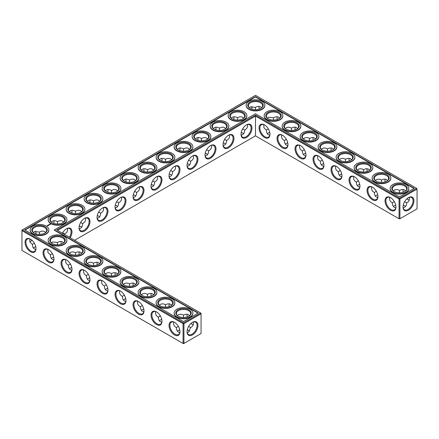 <?xml version="1.0" encoding="UTF-8"?>
<svg xmlns="http://www.w3.org/2000/svg" width="439" height="439" viewBox="0 0 439 439"><rect width="100%" height="100%" fill="white"/><g stroke="black" fill="none" stroke-linecap="round" stroke-linejoin="round"><path stroke-width="0.66" d="M404.731 205.825A7.737 4.467 0 0 0 403.238 205.205M395.742 205.2A7.737 4.467 0 0 0 394.238 205.825M405.581 206.478A7.128 4.116 0 0 0 404.522 205.699A7.128 4.116 0 0 0 403.254 205.117M395.726 205.117A7.128 4.116 0 0 0 394.441 205.699A7.128 4.116 0 0 0 393.377 206.489M394.348 201.666L392.356 202.834C392.389 205.073 393.086 206.61 394.441 207.444L395.808 207.888M409.258 197.336C409.796 199.849 408.912 201.682 406.613 202.834L404.626 201.688M406.613 202.834C406.766 205.403 405.62 207.082 403.172 207.872M242.745 133.088A7.737 4.467 0 0 0 241.241 132.457M224.746 143.476A7.737 4.467 0 0 0 223.242 142.851M116.758 205.825A7.737 4.467 0 0 0 115.254 205.2M98.759 216.218A7.737 4.467 0 0 0 97.255 215.587M134.757 195.432A7.737 4.467 0 0 0 133.247 194.806M53.772 257.155A7.737 4.467 0 0 0 52.268 257.781M80.76 226.606A7.737 4.467 0 0 0 79.256 225.981M71.771 267.549A7.737 4.467 0 0 0 70.267 268.174M170.749 174.651A7.737 4.467 0 0 0 169.245 174.025M206.747 153.869A7.737 4.467 0 0 0 205.243 153.244M152.756 185.044A7.737 4.467 0 0 0 151.246 184.418M188.748 164.263A7.737 4.467 0 0 0 187.244 163.632M35.773 246.762A7.737 4.467 0 0 0 34.269 247.393M161.761 319.504A7.737 4.467 0 0 0 160.257 320.13M188.748 330.523A7.737 4.467 0 0 0 187.255 329.898M179.76 329.892A7.737 4.467 0 0 0 178.256 330.523M125.768 298.718A7.737 4.467 0 0 0 124.259 299.349M143.767 309.111A7.737 4.467 0 0 0 142.258 309.736M89.77 277.936A7.737 4.467 0 0 0 88.266 278.562M107.769 288.33A7.737 4.467 0 0 0 106.265 288.955M377.743 194.806A7.737 4.467 0 0 0 376.239 195.432M359.744 184.418A7.737 4.467 0 0 0 358.24 185.044M341.745 174.025A7.737 4.467 0 0 0 340.241 174.651M305.753 153.244A7.737 4.467 0 0 0 304.243 153.869M323.746 163.632A7.737 4.467 0 0 0 322.242 164.263M287.754 142.851A7.737 4.467 0 0 0 286.244 143.476M269.755 132.457A7.737 4.467 0 0 0 268.251 133.088M392.356 202.807C390.057 201.666 389.173 199.838 389.711 197.32M395.951 206.813A7.128 4.116 60 0 1 394.48 209.837A7.128 4.116 60 0 1 387.352 205.721A7.128 4.116 60 0 1 387.352 197.49A7.128 4.116 60 0 1 390.705 197.726M408.265 197.742A7.106 4.105 -60 0 1 411.606 197.512A7.106 4.105 -60 0 1 411.606 205.715A7.106 4.105 -60 0 1 404.5 209.82A7.106 4.105 -60 0 1 403.029 206.807M405.587 190.949L404.522 189.988C403.117 189.231 401.438 189.396 399.485 190.488L399.468 192.792M409.258 200.118A7.128 4.116 60 0 1 408.05 199.591A7.128 4.116 60 0 1 406.915 198.785M403.145 192.26A7.128 4.116 60 0 1 403.013 190.861A7.128 4.116 60 0 1 403.161 189.544M393.388 190.954L394.441 190.005C396.247 189.291 397.921 189.456 399.463 190.499L399.463 190.499M255.498 135.87L255.498 116.088L399.051 198.966L399.051 218.754L399.918 218.754L417.05 208.86L417.05 189.072L399.918 198.966L399.918 218.754L399.051 218.754L255.498 135.87L74.652 240.281M255.498 115.089L399.485 198.219L399.918 198.966L399.051 198.966L399.485 198.219L416.616 188.326L255.498 95.301L21.95 230.14L21.95 230.64L22.384 229.893L183.502 322.912L183.074 323.664L183.936 323.664L183.502 322.912L200.639 313.023L201.067 313.77L183.936 323.664L183.936 343.446L183.074 343.446L183.074 323.664L21.95 230.64L21.95 250.422L183.502 343.699L201.067 333.552L201.067 313.27L56.653 229.893L255.498 115.089L255.498 116.088L57.514 230.387M241.258 132.375A7.128 4.116 180 0 1 242.537 132.962A7.128 4.116 180 0 1 243.607 133.747M223.259 142.768A7.128 4.116 180 0 1 224.538 143.355A7.128 4.116 180 0 1 225.608 144.14M115.27 205.117A7.128 4.116 180 0 1 116.549 205.699A7.128 4.116 180 0 1 117.614 206.489M97.271 215.505A7.128 4.116 180 0 1 98.55 216.092A7.128 4.116 180 0 1 99.615 216.877M133.269 194.724A7.128 4.116 180 0 1 134.548 195.311A7.128 4.116 180 0 1 135.613 196.096M51.407 258.445A7.128 4.116 180 0 1 52.477 257.655A7.128 4.116 180 0 1 53.756 257.073M79.272 225.898A7.128 4.116 180 0 1 80.551 226.486A7.128 4.116 180 0 1 81.621 227.27M69.406 268.833A7.128 4.116 180 0 1 70.476 268.048A7.128 4.116 180 0 1 71.755 267.461M169.267 173.943A7.128 4.116 180 0 1 170.546 174.524A7.128 4.116 180 0 1 171.611 175.315M205.26 153.156A7.128 4.116 180 0 1 206.539 153.743A7.128 4.116 180 0 1 207.609 154.533M151.268 184.331A7.128 4.116 180 0 1 152.547 184.918A7.128 4.116 180 0 1 153.612 185.702M187.261 163.549A7.128 4.116 180 0 1 188.545 164.137A7.128 4.116 180 0 1 189.61 164.921M33.413 248.051A7.128 4.116 180 0 1 34.478 247.267A7.128 4.116 180 0 1 35.757 246.68M159.401 320.794A7.128 4.116 180 0 1 160.465 320.004A7.128 4.116 180 0 1 161.744 319.416M177.4 331.182A7.128 4.116 180 0 1 178.464 330.397A7.128 4.116 180 0 1 179.743 329.81M187.277 329.815A7.128 4.116 180 0 1 188.545 330.397A7.128 4.116 180 0 1 189.604 331.176M123.403 300.007A7.128 4.116 180 0 1 124.467 299.222A7.128 4.116 180 0 1 125.746 298.635M141.402 310.4A7.128 4.116 180 0 1 142.466 309.616A7.128 4.116 180 0 1 143.745 309.029M87.405 279.226A7.128 4.116 180 0 1 88.469 278.441A7.128 4.116 180 0 1 89.754 277.854M105.404 289.619A7.128 4.116 180 0 1 106.468 288.829A7.128 4.116 180 0 1 107.747 288.247M377.727 194.724A7.128 4.116 0 0 0 376.448 195.311A7.128 4.116 0 0 0 375.378 196.096M359.728 184.331A7.128 4.116 0 0 0 358.449 184.918A7.128 4.116 0 0 0 357.379 185.702M341.729 173.943A7.128 4.116 0 0 0 340.45 174.524A7.128 4.116 0 0 0 339.385 175.315M305.731 153.156A7.128 4.116 0 0 0 304.452 153.743A7.128 4.116 0 0 0 303.387 154.533M323.73 163.549A7.128 4.116 0 0 0 322.451 164.137A7.128 4.116 0 0 0 321.386 164.921M287.732 142.768A7.128 4.116 0 0 0 286.453 143.355A7.128 4.116 0 0 0 285.388 144.14M269.733 132.375A7.128 4.116 0 0 0 268.454 132.962A7.128 4.116 0 0 0 267.389 133.747M404.731 191.607A7.128 4.116 0 0 0 406.613 188.825A7.128 4.116 0 0 0 399.485 184.709A7.128 4.116 0 0 0 392.356 188.825A7.128 4.116 0 0 0 394.238 191.607M390.485 197.594L390.485 197.594A7.737 4.467 60 0 1 395.956 207.071A7.737 4.467 60 0 1 390.485 210.232A7.737 4.467 60 0 1 385.014 200.755A7.737 4.467 60 0 1 390.485 197.594M408.484 197.61A7.715 4.456 -60 0 1 413.939 200.76A7.715 4.456 -60 0 1 408.484 210.215A7.715 4.456 -60 0 1 403.024 207.065A7.715 4.456 -60 0 1 408.484 197.61L408.484 197.61M408.265 199.707A7.737 4.467 60 0 1 406.975 198.724M403.227 192.238A7.737 4.467 60 0 1 403.018 190.619M386.732 181.219A7.128 4.116 0 0 0 388.614 178.432A7.128 4.116 0 0 0 381.486 174.321A7.128 4.116 0 0 0 374.357 178.432A7.128 4.116 0 0 0 376.239 181.219M387.593 180.555L386.523 179.595C385.118 178.838 383.439 179.002 381.486 180.094L381.469 182.404M375.389 180.561L376.448 179.617C378.248 178.903 379.922 179.068 381.464 180.111M385.146 181.872A7.128 4.116 60 0 1 385.014 180.473A7.128 4.116 60 0 1 385.162 179.156M376.349 191.278L374.357 192.441C374.39 194.68 375.087 196.217 376.448 197.056L377.809 197.501M374.357 192.419C372.058 191.278 371.174 189.445 371.712 186.926M377.952 196.425A7.128 4.116 60 0 1 376.481 199.443A7.128 4.116 60 0 1 369.353 195.328A7.128 4.116 60 0 1 369.353 187.102A7.128 4.116 60 0 1 372.706 187.338M300.49 145.638L300.49 145.638A7.737 4.467 60 0 1 305.967 155.115A7.737 4.467 60 0 1 300.49 158.276A7.737 4.467 60 0 1 295.019 148.799A7.737 4.467 60 0 1 300.49 145.638L300.49 145.638M282.496 135.245L282.496 135.245A7.737 4.467 60 0 1 287.968 144.722A7.737 4.467 60 0 1 282.496 147.883A7.737 4.467 60 0 1 277.025 138.406A7.737 4.467 60 0 1 282.496 135.245L282.496 135.245M264.498 124.857L264.498 124.857A7.737 4.467 60 0 1 269.969 134.334A7.737 4.467 60 0 1 264.498 137.495A7.737 4.467 60 0 1 259.026 128.018A7.737 4.467 60 0 1 264.498 124.857L264.498 124.857M372.486 187.206L372.486 187.206A7.737 4.467 60 0 1 377.957 196.683A7.737 4.467 60 0 1 372.486 199.838A7.737 4.467 60 0 1 367.015 190.361A7.737 4.467 60 0 1 372.486 187.206L372.486 187.206M354.487 176.813L354.487 176.813A7.737 4.467 60 0 1 359.958 186.29A7.737 4.467 60 0 1 354.487 189.45A7.737 4.467 60 0 1 349.016 179.974A7.737 4.467 60 0 1 354.487 176.813L354.487 176.813M336.488 166.419L336.488 166.419A7.737 4.467 60 0 1 341.959 175.896A7.737 4.467 60 0 1 336.488 179.057A7.737 4.467 60 0 1 331.017 169.58A7.737 4.467 60 0 1 336.488 166.419L336.488 166.419M318.489 156.032L318.489 156.032A7.737 4.467 60 0 1 323.96 165.508A7.737 4.467 60 0 1 318.489 168.664A7.737 4.467 60 0 1 313.018 159.187A7.737 4.467 60 0 1 318.489 156.032L318.489 156.032M246.498 124.857L246.498 124.857A7.737 4.467 120 0 0 241.027 134.334A7.737 4.467 120 0 0 246.498 137.495A7.737 4.467 120 0 0 251.97 128.018A7.737 4.467 120 0 0 246.498 124.857L246.498 124.857M228.499 135.245L228.499 135.245A7.737 4.467 120 0 0 223.028 144.722A7.737 4.467 120 0 0 228.499 147.883A7.737 4.467 120 0 0 233.971 138.406A7.737 4.467 120 0 0 228.499 135.245L228.499 135.25M210.5 145.638L210.5 145.638A7.737 4.467 120 0 0 205.029 155.115A7.737 4.467 120 0 0 210.5 158.276A7.737 4.467 120 0 0 215.972 148.799A7.737 4.467 120 0 0 210.5 145.638L210.5 145.638M192.501 156.032L192.501 156.032A7.737 4.467 120 0 0 187.03 165.508A7.737 4.467 120 0 0 192.501 168.664A7.737 4.467 120 0 0 197.973 159.187A7.737 4.467 120 0 0 192.501 156.032L192.501 156.032M174.502 166.419L174.502 166.419A7.737 4.467 120 0 0 169.031 175.896A7.737 4.467 120 0 0 174.502 179.057A7.737 4.467 120 0 0 179.974 169.58A7.737 4.467 120 0 0 174.502 166.419L174.502 166.419M156.503 176.813L156.503 176.813A7.737 4.467 120 0 0 151.032 186.29A7.737 4.467 120 0 0 156.503 189.45A7.737 4.467 120 0 0 161.975 179.974A7.737 4.467 120 0 0 156.503 176.813L156.503 176.813M138.51 187.206L138.51 187.206A7.737 4.467 120 0 0 133.033 196.683A7.737 4.467 120 0 0 138.51 199.838A7.737 4.467 120 0 0 143.981 190.361A7.737 4.467 120 0 0 138.51 187.206L138.504 187.206M120.511 197.594L120.511 197.594A7.737 4.467 120 0 0 115.04 207.071A7.737 4.467 120 0 0 120.511 210.232A7.737 4.467 120 0 0 125.982 200.755A7.737 4.467 120 0 0 120.511 197.594L120.511 197.594M102.512 207.987L102.512 207.987A7.737 4.467 120 0 0 97.041 217.464A7.737 4.467 120 0 0 102.512 220.625A7.737 4.467 120 0 0 107.983 211.148A7.737 4.467 120 0 0 102.512 207.987L102.512 207.987M84.513 218.375L84.513 218.375A7.737 4.467 120 0 0 79.042 227.852A7.737 4.467 120 0 0 84.513 231.013A7.737 4.467 120 0 0 89.984 221.536A7.737 4.467 120 0 0 84.513 218.375L84.513 218.375M70.163 237.691A7.737 4.467 120 0 0 71.623 229.882A7.737 4.467 120 0 0 66.514 228.768L66.514 228.768A7.737 4.467 120 0 0 62.437 233.23M97.255 264.975A7.737 4.467 60 0 1 97.041 263.356M79.256 254.582A7.737 4.467 60 0 1 79.047 252.968M61.257 244.194A7.737 4.467 60 0 1 61.048 242.575M192.282 324.405A7.737 4.467 60 0 1 190.998 323.422M187.244 316.931A7.737 4.467 60 0 1 187.036 315.317M169.245 306.543A7.737 4.467 60 0 1 169.037 304.924M151.246 296.149A7.737 4.467 60 0 1 151.038 294.531M133.247 285.756A7.737 4.467 60 0 1 133.039 284.143M115.254 275.368A7.737 4.467 60 0 1 115.04 273.749M192.501 322.308L192.501 322.308A7.715 4.456 120 0 0 187.047 331.758A7.715 4.456 120 0 0 192.501 334.908A7.715 4.456 120 0 0 197.962 325.458A7.715 4.456 120 0 0 192.501 322.308L192.501 322.308M30.516 239.162L30.516 239.162A7.737 4.467 60 0 1 35.987 248.639A7.737 4.467 60 0 1 30.516 251.794A7.737 4.467 60 0 1 25.045 242.317A7.737 4.467 60 0 1 30.516 239.162L30.516 239.162M48.515 249.55L48.515 249.55A7.737 4.467 60 0 1 53.986 259.026A7.737 4.467 60 0 1 48.515 262.187A7.737 4.467 60 0 1 43.044 252.71A7.737 4.467 60 0 1 48.515 249.55L48.515 249.55M66.514 259.943L66.514 259.943A7.737 4.467 60 0 1 71.985 269.42A7.737 4.467 60 0 1 66.514 272.581A7.737 4.467 60 0 1 61.043 263.104A7.737 4.467 60 0 1 66.514 259.943L66.514 259.943M84.513 270.336L84.513 270.336A7.737 4.467 60 0 1 89.984 279.813A7.737 4.467 60 0 1 84.513 282.968A7.737 4.467 60 0 1 79.042 273.492A7.737 4.467 60 0 1 84.513 270.336L84.513 270.336M102.512 280.724L102.512 280.724A7.737 4.467 60 0 1 107.983 290.201A7.737 4.467 60 0 1 102.512 293.362A7.737 4.467 60 0 1 97.041 283.885A7.737 4.467 60 0 1 102.512 280.724L102.512 280.724M120.511 291.117L120.511 291.117A7.737 4.467 60 0 1 125.982 300.594A7.737 4.467 60 0 1 120.511 303.755A7.737 4.467 60 0 1 115.04 294.278A7.737 4.467 60 0 1 120.511 291.117L120.511 291.117M138.51 301.505L138.51 301.505A7.737 4.467 60 0 1 143.981 310.982A7.737 4.467 60 0 1 138.51 314.143A7.737 4.467 60 0 1 133.033 304.666A7.737 4.467 60 0 1 138.51 301.505L138.51 301.505M156.503 311.899L156.503 311.899A7.737 4.467 60 0 1 161.975 321.375A7.737 4.467 60 0 1 156.503 324.536A7.737 4.467 60 0 1 151.032 315.059A7.737 4.467 60 0 1 156.503 311.899L156.503 311.899M174.502 322.292L174.502 322.292A7.737 4.467 60 0 1 179.974 331.769A7.737 4.467 60 0 1 174.502 334.924A7.737 4.467 60 0 1 169.031 325.447A7.737 4.467 60 0 1 174.502 322.292L174.502 322.292M251.948 107.5A7.715 4.456 -60 0 1 251.745 109.102M233.757 119.496A7.737 4.467 120 0 0 233.965 117.882M215.758 129.889A7.737 4.467 120 0 0 215.966 128.27M197.759 140.282A7.737 4.467 120 0 0 197.967 138.664M179.76 150.67A7.737 4.467 120 0 0 179.974 149.057M161.761 161.064A7.737 4.467 120 0 0 161.975 159.445M143.767 171.451A7.737 4.467 120 0 0 143.976 169.838M125.768 181.845A7.737 4.467 120 0 0 125.977 180.231M107.769 192.238A7.737 4.467 120 0 0 107.978 190.619M89.77 202.626A7.737 4.467 120 0 0 89.979 201.013M71.771 213.019A7.737 4.467 120 0 0 71.98 211.4M53.772 223.413A7.737 4.467 120 0 0 53.981 221.794M30.735 241.258A7.715 4.456 120 0 0 32.025 240.276M35.762 233.795A7.715 4.456 120 0 0 35.971 232.193M313.232 140.282A7.737 4.467 60 0 1 313.023 138.664M295.233 129.889A7.737 4.467 60 0 1 295.024 128.27M277.239 119.496A7.737 4.467 60 0 1 277.025 117.882M259.24 109.108A7.737 4.467 60 0 1 259.026 107.489M385.228 181.845A7.737 4.467 60 0 1 385.019 180.231M367.229 171.451A7.737 4.467 60 0 1 367.02 169.838M349.23 161.064A7.737 4.467 60 0 1 349.021 159.445M331.231 150.67A7.737 4.467 60 0 1 331.022 149.057M241.176 135.152L242.537 134.707C243.897 133.873 244.594 132.331 244.627 130.092L242.63 128.94M223.177 145.545L224.538 145.1C225.898 144.261 226.595 142.724 226.628 140.485L224.631 139.333M115.188 207.888L116.549 207.444C117.91 206.61 118.607 205.073 118.634 202.834L116.642 201.682M97.189 218.282L98.55 217.837C99.911 217.003 100.608 215.461 100.641 213.222L98.643 212.07M133.187 197.501L134.548 197.056C135.909 196.217 136.606 194.68 136.633 192.441L134.636 191.289M47.741 249.275L47.999 252.562L50.386 254.79C50.474 257.781 51.626 259.465 53.838 259.844M50.386 254.763L52.378 253.621M64.626 234.497L64.643 234.003L62.645 232.851M79.19 228.675L80.551 228.231C81.912 227.391 82.609 225.855 82.642 223.616L80.644 222.463M65.74 259.663C65.202 262.182 66.086 264.015 68.385 265.156L68.385 265.178C68.473 268.174 69.625 269.859 71.837 270.237M68.385 265.156L70.377 264.015M169.18 176.714L170.546 176.275C171.907 175.435 172.598 173.899 172.631 171.66L170.634 170.508M205.178 155.933L206.539 155.488C207.899 154.654 208.596 153.118 208.629 150.873L206.632 149.721M151.181 187.107L152.547 186.663C153.908 185.829 154.599 184.287 154.632 182.048L152.635 180.895M187.179 166.326L188.545 165.882C189.9 165.042 190.597 163.506 190.63 161.267L188.633 160.114M29.742 238.882L30.006 242.169L32.387 244.397C32.475 247.387 33.627 249.078 35.839 249.456M32.387 244.375L34.379 243.233M155.735 311.624C155.197 314.137 156.075 315.97 158.38 317.112L158.38 317.134C158.468 320.13 159.615 321.814 161.826 322.193M158.38 317.112L160.367 315.97M187.19 332.564L188.545 332.125L190.63 327.527L188.644 326.38M173.729 322.012C173.191 324.531 174.074 326.358 176.374 327.505L176.374 327.527C176.462 330.518 177.614 332.208 179.825 332.586M176.374 327.505L178.366 326.364M119.737 290.837C119.199 293.356 120.083 295.189 122.382 296.33L122.382 296.352C122.47 299.349 123.617 301.033 125.834 301.412M122.382 296.33L124.369 295.189M137.736 301.231C137.198 303.75 138.076 305.577 140.381 306.724L140.381 306.746C140.469 309.736 141.616 311.421 143.833 311.805M140.381 306.724L142.368 305.577M83.739 270.056C83.201 272.575 84.085 274.402 86.384 275.549L86.384 275.571C86.472 278.562 87.624 280.252 89.836 280.631M86.384 275.549L88.376 274.408M101.738 280.45C101.2 282.963 102.084 284.796 104.383 285.937L104.383 285.965C104.471 288.955 105.623 290.64 107.835 291.019M104.383 285.937L106.375 284.796M358.35 180.884L356.358 182.048C356.391 184.287 357.088 185.829 358.449 186.663L359.81 187.107M340.351 170.491L338.359 171.66C338.392 173.899 339.089 175.435 340.45 176.275L341.811 176.714M304.353 149.71L302.367 150.873C302.394 153.118 303.091 154.654 304.452 155.488L305.813 155.933M322.352 160.103L320.366 161.267C320.393 163.506 321.09 165.042 322.451 165.882L323.812 166.326M286.354 139.322L284.368 140.485C284.401 142.724 285.092 144.261 286.453 145.1L287.819 145.545M268.355 128.929L266.369 130.092C266.402 132.331 267.093 133.873 268.454 134.707L269.82 135.152M394.013 191.486A7.737 4.467 0 0 0 404.956 191.486A7.737 4.467 0 0 0 404.956 185.165A7.737 4.467 0 0 0 394.013 185.165A7.737 4.467 0 0 0 394.013 191.486L394.013 191.486M376.014 181.093A7.737 4.467 0 0 0 386.957 181.093A7.737 4.467 0 0 0 386.957 174.777A7.737 4.467 0 0 0 376.014 174.777A7.737 4.467 0 0 0 376.014 181.093L376.014 181.093M416.616 188.326L417.05 189.072L416.616 188.326M305.961 154.857A7.128 4.116 60 0 1 304.49 157.881A7.128 4.116 60 0 1 297.362 153.765A7.128 4.116 60 0 1 297.362 145.534A7.128 4.116 60 0 1 300.715 145.77M287.962 144.469A7.128 4.116 60 0 1 286.491 147.488A7.128 4.116 60 0 1 279.363 143.372A7.128 4.116 60 0 1 279.363 135.146A7.128 4.116 60 0 1 282.716 135.382M269.963 134.076A7.128 4.116 60 0 1 268.492 137.1A7.128 4.116 60 0 1 261.364 132.984A7.128 4.116 60 0 1 261.364 124.753A7.128 4.116 60 0 1 264.717 124.989M359.953 186.032A7.128 4.116 60 0 1 358.482 189.055A7.128 4.116 60 0 1 351.354 184.94A7.128 4.116 60 0 1 351.354 176.708A7.128 4.116 60 0 1 354.707 176.944M341.959 175.644A7.128 4.116 60 0 1 340.483 178.662A7.128 4.116 60 0 1 333.36 174.546A7.128 4.116 60 0 1 333.36 166.315A7.128 4.116 60 0 1 336.708 166.551M323.96 165.251A7.128 4.116 60 0 1 322.484 168.269A7.128 4.116 60 0 1 315.361 164.159A7.128 4.116 60 0 1 315.361 155.927A7.128 4.116 60 0 1 318.714 156.163M241.033 134.076A7.128 4.116 120 0 0 242.504 137.1A7.128 4.116 120 0 0 249.626 132.984A7.128 4.116 120 0 0 249.626 124.753A7.128 4.116 120 0 0 246.279 124.989M223.034 144.469A7.128 4.116 120 0 0 224.505 147.488A7.128 4.116 120 0 0 231.633 143.372A7.128 4.116 120 0 0 231.633 135.146A7.128 4.116 120 0 0 228.28 135.382M205.035 154.857A7.128 4.116 120 0 0 206.506 157.881A7.128 4.116 120 0 0 213.634 153.765A7.128 4.116 120 0 0 213.634 145.534A7.128 4.116 120 0 0 210.281 145.77M187.036 165.251A7.128 4.116 120 0 0 188.507 168.269A7.128 4.116 120 0 0 195.635 164.159A7.128 4.116 120 0 0 195.635 155.927A7.128 4.116 120 0 0 192.282 156.163M169.037 175.644A7.128 4.116 120 0 0 170.508 178.662A7.128 4.116 120 0 0 177.636 174.546A7.128 4.116 120 0 0 177.636 166.315A7.128 4.116 120 0 0 174.283 166.551M151.038 186.032A7.128 4.116 120 0 0 152.509 189.055A7.128 4.116 120 0 0 159.637 184.94A7.128 4.116 120 0 0 159.637 176.708A7.128 4.116 120 0 0 156.284 176.944M133.039 196.425A7.128 4.116 120 0 0 134.51 199.443A7.128 4.116 120 0 0 141.638 195.328A7.128 4.116 120 0 0 141.638 187.102A7.128 4.116 120 0 0 138.285 187.338M115.04 206.813A7.128 4.116 120 0 0 116.516 209.837A7.128 4.116 120 0 0 123.639 205.721A7.128 4.116 120 0 0 123.639 197.49A7.128 4.116 120 0 0 120.286 197.726M97.041 217.206A7.128 4.116 120 0 0 98.517 220.23A7.128 4.116 120 0 0 105.64 216.114A7.128 4.116 120 0 0 105.64 207.883A7.128 4.116 120 0 0 102.292 208.119M79.047 227.6A7.128 4.116 120 0 0 80.518 230.618A7.128 4.116 120 0 0 87.646 226.502A7.128 4.116 120 0 0 87.646 218.276A7.128 4.116 120 0 0 84.293 218.512M69.422 237.263A7.128 4.116 120 0 0 69.647 228.664A7.128 4.116 120 0 0 66.294 228.9M97.173 265.002A7.128 4.116 60 0 1 97.041 263.603A7.128 4.116 60 0 1 97.189 262.286M79.174 254.609A7.128 4.116 60 0 1 79.042 253.21A7.128 4.116 60 0 1 79.19 251.893M61.175 244.221A7.128 4.116 60 0 1 61.043 242.816A7.128 4.116 60 0 1 61.191 241.499M193.275 324.811A7.128 4.116 60 0 1 192.068 324.284A7.128 4.116 60 0 1 190.932 323.477M187.162 316.958A7.128 4.116 60 0 1 187.03 315.559A7.128 4.116 60 0 1 187.179 314.242M169.163 306.565A7.128 4.116 60 0 1 169.031 305.165A7.128 4.116 60 0 1 169.18 303.848M151.164 296.177A7.128 4.116 60 0 1 151.032 294.772A7.128 4.116 60 0 1 151.181 293.455M133.171 285.784A7.128 4.116 60 0 1 133.033 284.384A7.128 4.116 60 0 1 133.187 283.067M115.172 275.39A7.128 4.116 60 0 1 115.04 273.991A7.128 4.116 60 0 1 115.188 272.674M187.052 331.5A7.106 4.105 120 0 0 188.518 334.513A7.106 4.105 120 0 0 195.624 330.408A7.106 4.105 120 0 0 195.624 322.204A7.106 4.105 120 0 0 192.282 322.44M35.982 248.381A7.128 4.116 60 0 1 34.511 251.399A7.128 4.116 60 0 1 27.388 247.289A7.128 4.116 60 0 1 27.388 239.057A7.128 4.116 60 0 1 30.735 239.293M53.981 258.769A7.128 4.116 60 0 1 52.51 261.792A7.128 4.116 60 0 1 45.382 257.677A7.128 4.116 60 0 1 45.382 249.445A7.128 4.116 60 0 1 48.734 249.681M71.98 269.162A7.128 4.116 60 0 1 70.509 272.185A7.128 4.116 60 0 1 63.381 268.07A7.128 4.116 60 0 1 63.381 259.839A7.128 4.116 60 0 1 66.733 260.075M89.979 279.555A7.128 4.116 60 0 1 88.508 282.573A7.128 4.116 60 0 1 81.38 278.458A7.128 4.116 60 0 1 81.38 270.232A7.128 4.116 60 0 1 84.732 270.468M107.978 289.943A7.128 4.116 60 0 1 106.507 292.967A7.128 4.116 60 0 1 99.379 288.851A7.128 4.116 60 0 1 99.379 280.62A7.128 4.116 60 0 1 102.731 280.856M125.977 300.336A7.128 4.116 60 0 1 124.506 303.354A7.128 4.116 60 0 1 117.378 299.244A7.128 4.116 60 0 1 117.378 291.013A7.128 4.116 60 0 1 120.73 291.249M143.976 310.73A7.128 4.116 60 0 1 142.505 313.748A7.128 4.116 60 0 1 135.377 309.632A7.128 4.116 60 0 1 135.377 301.406A7.128 4.116 60 0 1 138.729 301.642M161.975 321.118A7.128 4.116 60 0 1 160.504 324.141A7.128 4.116 60 0 1 153.376 320.026A7.128 4.116 60 0 1 153.376 311.794A7.128 4.116 60 0 1 156.728 312.03M179.974 331.511A7.128 4.116 60 0 1 178.497 334.529A7.128 4.116 60 0 1 171.375 330.419A7.128 4.116 60 0 1 171.375 322.188A7.128 4.116 60 0 1 174.722 322.424M251.81 106.436A7.106 4.105 -60 0 1 251.953 107.742A7.106 4.105 -60 0 1 251.827 109.13M233.839 119.523A7.128 4.116 120 0 0 233.971 118.124A7.128 4.116 120 0 0 233.822 116.807M215.84 129.917A7.128 4.116 120 0 0 215.972 128.512A7.128 4.116 120 0 0 215.823 127.195M197.841 140.304A7.128 4.116 120 0 0 197.973 138.905A7.128 4.116 120 0 0 197.824 137.588M179.842 150.698A7.128 4.116 120 0 0 179.974 149.298A7.128 4.116 120 0 0 179.825 147.981M161.843 161.091A7.128 4.116 120 0 0 161.975 159.686A7.128 4.116 120 0 0 161.826 158.369M143.849 171.479A7.128 4.116 120 0 0 143.981 170.08A7.128 4.116 120 0 0 143.833 168.763M125.85 181.872A7.128 4.116 120 0 0 125.982 180.473A7.128 4.116 120 0 0 125.834 179.156M107.851 192.26A7.128 4.116 120 0 0 107.983 190.861A7.128 4.116 120 0 0 107.835 189.544M89.852 202.653A7.128 4.116 120 0 0 89.984 201.254A7.128 4.116 120 0 0 89.836 199.937M71.853 213.047A7.128 4.116 120 0 0 71.985 211.642A7.128 4.116 120 0 0 71.837 210.325M53.854 223.435A7.128 4.116 120 0 0 53.986 222.035A7.128 4.116 120 0 0 53.838 220.718M29.742 241.664A7.106 4.105 120 0 0 30.949 241.137A7.106 4.105 120 0 0 32.085 240.331M35.844 233.822A7.106 4.105 120 0 0 35.976 232.434A7.106 4.105 120 0 0 35.828 231.128M313.15 140.304A7.128 4.116 60 0 1 313.018 138.905A7.128 4.116 60 0 1 313.166 137.588M295.151 129.917A7.128 4.116 60 0 1 295.019 128.512A7.128 4.116 60 0 1 295.167 127.195M277.157 119.523A7.128 4.116 60 0 1 277.025 118.124A7.128 4.116 60 0 1 277.174 116.807M259.158 109.13A7.128 4.116 60 0 1 259.026 107.731A7.128 4.116 60 0 1 259.175 106.414M367.147 171.479A7.128 4.116 60 0 1 367.015 170.08A7.128 4.116 60 0 1 367.163 168.763M349.148 161.091A7.128 4.116 60 0 1 349.016 159.686A7.128 4.116 60 0 1 349.164 158.369M331.149 150.698A7.128 4.116 60 0 1 331.017 149.298A7.128 4.116 60 0 1 331.165 147.981M247.278 124.577L247.58 125.977C247.53 127.573 246.548 128.945 244.627 130.092M225.608 128.6L224.538 127.639C223.133 126.882 221.454 127.047 219.5 128.139L219.5 128.139C217.546 127.047 215.867 126.882 214.462 127.639L213.392 128.6M229.284 134.965L229.581 136.37C229.537 137.967 228.549 139.339 226.628 140.485M219.5 130.443L219.5 128.139M237.499 120.056L237.499 117.751C235.545 116.659 233.866 116.489 232.461 117.251L231.391 118.206M243.607 118.206L242.537 117.251C241.132 116.489 239.453 116.659 237.499 117.751L237.499 117.751M207.609 138.993L206.539 138.033C205.134 137.275 203.455 137.44 201.501 138.532L201.501 138.532C199.547 137.44 197.868 137.275 196.463 138.033L195.393 138.993M211.285 145.358L211.582 146.763C211.538 148.36 210.55 149.726 208.629 150.873M201.501 140.837L201.501 138.532M121.29 197.314L121.587 198.719C121.543 200.316 120.56 201.688 118.634 202.834M99.615 201.336L98.55 200.382C97.145 199.619 95.466 199.789 93.512 200.881L93.512 200.881C91.559 199.789 89.874 199.619 88.469 200.382L87.405 201.336M103.291 207.707L103.593 209.107C103.544 210.704 102.561 212.075 100.641 213.222M93.512 203.186L93.512 200.881M111.511 192.792L111.511 190.488C109.552 189.396 107.873 189.231 106.468 189.988L105.404 190.949M117.614 190.949L116.549 189.988C115.144 189.231 113.465 189.396 111.511 190.488L111.511 190.488M81.621 211.73L80.551 210.769C79.146 210.012 77.467 210.177 75.513 211.269L75.513 211.269C73.56 210.177 71.881 210.012 70.476 210.769L69.406 211.73M85.298 218.095L85.594 219.5C85.545 221.097 84.562 222.469 82.642 223.616M75.513 213.573L75.513 211.269M139.289 186.926L139.586 188.326C139.542 189.922 138.559 191.294 136.633 192.441M129.51 182.404L129.51 180.094C127.551 179.002 125.872 178.838 124.467 179.595L123.403 180.555M135.613 180.555L134.548 179.595C133.143 178.838 131.464 179.002 129.51 180.094L129.51 180.094M75.497 255.141L75.492 252.848C73.944 251.805 72.27 251.64 70.476 252.354L69.417 253.303M57.498 244.748L57.493 242.454L52.477 241.96L51.418 242.91M63.622 242.904L62.552 241.944C61.147 241.187 59.468 241.351 57.514 242.443L57.493 242.454M67.299 228.489L67.595 229.893C67.551 231.49 66.563 232.857 64.643 234.003M45.623 232.511L44.558 231.556C43.154 230.793 41.469 230.963 39.515 232.055L34.478 231.572L33.419 232.522M39.505 234.36L39.494 232.066M57.514 223.967L57.514 221.662C55.561 220.57 53.882 220.405 52.477 221.163L51.407 222.123M63.622 222.123L62.552 221.163C61.147 220.405 59.468 220.57 57.514 221.662L57.514 221.662M93.496 265.535L93.491 263.241C91.938 262.198 90.269 262.034 88.469 262.741L87.416 263.691M81.621 253.298L80.551 252.337C79.146 251.574 77.467 251.745 75.513 252.837L75.492 252.848M175.287 166.14L175.584 167.544C175.54 169.141 174.557 170.513 172.631 171.66M153.612 170.167L152.547 169.207C151.142 168.444 149.463 168.614 147.504 169.706L147.504 169.706C145.55 168.614 143.871 168.444 142.466 169.207L141.402 170.167M157.288 176.533L157.585 177.938C157.541 179.529 156.558 180.901 154.632 182.048M147.504 172.011L147.504 169.706M165.503 161.618L165.503 159.313C163.549 158.221 161.87 158.056 160.465 158.814L159.401 159.774M171.611 159.774L170.546 158.814C169.141 158.056 167.462 158.221 165.503 159.313L165.503 159.313M189.61 149.381L188.545 148.426C187.14 147.663 185.456 147.833 183.502 148.925L183.502 148.925C181.548 147.833 179.869 147.663 178.464 148.426L177.4 149.381M193.286 155.752L193.583 157.151C193.539 158.748 192.551 160.12 190.63 161.267M183.502 151.23L183.502 148.925M183.491 317.49L183.486 315.197C181.933 314.154 180.259 313.989 178.464 314.703L177.405 315.652M165.492 307.097L165.487 304.803C163.934 303.761 162.26 303.596 160.465 304.309L159.406 305.259M171.611 305.253L170.546 304.293C169.141 303.536 167.462 303.7 165.503 304.792L165.487 304.803M190.63 327.527C192.93 326.38 193.813 324.547 193.275 322.028M189.61 315.641L188.545 314.686C187.14 313.923 185.456 314.094 183.502 315.186L183.486 315.197M147.493 296.704L147.488 294.41C145.935 293.367 144.261 293.203 142.466 293.916L141.407 294.865M129.494 286.316L129.489 284.022C127.936 282.979 126.262 282.815 124.467 283.528L123.408 284.477M135.613 284.467L134.548 283.512C133.143 282.749 131.464 282.919 129.51 284.011L129.489 284.022M153.612 294.86L152.547 293.9C151.142 293.142 149.463 293.307 147.504 294.399L147.488 294.41M111.495 275.922L111.49 273.629C109.937 272.586 108.263 272.421 106.468 273.135L105.409 274.084M99.615 263.685L98.55 262.725C97.145 261.968 95.466 262.132 93.512 263.224L93.491 263.241M117.614 274.079L116.549 273.118C115.144 272.361 113.465 272.526 111.511 273.618L111.49 273.629M356.358 182.026C354.059 180.884 353.175 179.052 353.713 176.533M369.594 170.167L368.524 169.207C367.119 168.444 365.44 168.614 363.487 169.706L363.47 172.011M357.39 170.173L358.449 169.224C360.254 168.51 361.923 168.675 363.465 169.717L363.465 169.717M338.359 171.633C336.06 170.491 335.182 168.664 335.714 166.145M351.595 159.774L350.531 158.814C349.126 158.056 347.441 158.221 345.488 159.313L345.477 161.618M339.391 159.78L340.45 158.83C342.255 158.122 343.929 158.287 345.466 159.324L345.466 159.324M302.367 150.851C300.062 149.71 299.184 147.883 299.722 145.364M321.392 149.392L322.451 148.442C324.256 147.729 325.93 147.894 327.472 148.936L327.478 151.23M320.366 161.245C318.061 160.103 317.183 158.27 317.721 155.752M315.597 138.993L314.533 138.033C313.128 137.275 311.449 137.44 309.49 138.532L309.479 140.837M303.393 138.998L304.452 138.049C306.257 137.336 307.931 137.5 309.473 138.543L309.473 138.543M333.596 149.381L332.532 148.426C331.127 147.663 329.448 147.833 327.489 148.925L327.472 148.936M267.395 118.217L268.454 117.268L273.475 117.762L273.481 120.056M266.369 130.07L263.982 127.87L263.724 124.577M261.6 107.818L260.536 106.858C259.131 106.101 257.452 106.265 255.498 107.357L255.482 109.662M249.396 107.824L250.455 106.875L255.476 107.368M284.368 140.464C282.068 139.317 281.185 137.489 281.723 134.971M297.598 128.6L296.534 127.639C295.129 126.882 293.45 127.047 291.496 128.139L291.48 130.443M285.394 128.605L286.453 127.656C288.258 126.948 289.932 127.112 291.474 128.15L291.474 128.15M279.599 118.206L278.535 117.251C277.13 116.489 275.451 116.659 273.497 117.751L273.475 117.762M392.861 192.15A9.367 5.405 0 0 0 403.068 193.325A9.367 5.405 0 0 0 408.852 188.326A9.367 5.405 0 0 0 399.485 182.92A9.367 5.405 0 0 0 390.117 188.326A9.367 5.405 0 0 0 392.861 192.15M368.733 170.826A7.128 4.116 0 0 0 370.615 168.044A7.128 4.116 0 0 0 363.487 163.928A7.128 4.116 0 0 0 356.358 168.044A7.128 4.116 0 0 0 358.24 170.826M374.862 181.757A9.367 5.405 0 0 0 385.069 182.931A9.367 5.405 0 0 0 390.853 177.932A9.367 5.405 0 0 0 381.486 172.527A9.367 5.405 0 0 0 372.118 177.932A9.367 5.405 0 0 0 374.862 181.757M255.498 96.635L414.312 188.326L399.485 196.886L255.498 113.756L54.348 229.893L198.335 313.023L183.502 321.584L24.688 229.893L255.498 96.635L255.498 96.964L414.026 188.49M232.253 118.87A7.128 4.116 180 0 1 230.371 116.088A7.128 4.116 180 0 1 237.499 111.972A7.128 4.116 180 0 1 244.627 116.088A7.128 4.116 180 0 1 242.745 118.87M214.254 129.264A7.128 4.116 180 0 1 212.372 126.476A7.128 4.116 180 0 1 219.5 122.36A7.128 4.116 180 0 1 226.628 126.476A7.128 4.116 180 0 1 224.746 129.264M260.744 108.477A7.128 4.116 0 0 0 262.626 105.695A7.128 4.116 0 0 0 255.498 101.579A7.128 4.116 0 0 0 248.37 105.695A7.128 4.116 0 0 0 250.252 108.477M196.255 139.651A7.128 4.116 180 0 1 194.373 136.869A7.128 4.116 180 0 1 201.501 132.754A7.128 4.116 180 0 1 208.629 136.869A7.128 4.116 180 0 1 206.747 139.651M106.265 191.607A7.128 4.116 180 0 1 104.383 188.825A7.128 4.116 180 0 1 111.511 184.709A7.128 4.116 180 0 1 118.634 188.825A7.128 4.116 180 0 1 116.758 191.607M88.266 202A7.128 4.116 180 0 1 86.384 199.218A7.128 4.116 180 0 1 93.512 195.103A7.128 4.116 180 0 1 100.641 199.218A7.128 4.116 180 0 1 98.759 202M124.259 181.219A7.128 4.116 180 0 1 122.382 178.432A7.128 4.116 180 0 1 129.51 174.321A7.128 4.116 180 0 1 136.633 178.432A7.128 4.116 180 0 1 134.757 181.219M70.267 212.394A7.128 4.116 180 0 1 68.385 209.606A7.128 4.116 180 0 1 75.513 205.49A7.128 4.116 180 0 1 82.642 209.606A7.128 4.116 180 0 1 80.76 212.394M142.258 170.826A7.128 4.116 180 0 1 140.381 168.044A7.128 4.116 180 0 1 147.504 163.928A7.128 4.116 180 0 1 154.632 168.044A7.128 4.116 180 0 1 152.756 170.826M52.268 243.568A7.128 4.116 180 0 1 50.386 240.781A7.128 4.116 180 0 1 57.514 236.665A7.128 4.116 180 0 1 64.643 240.781A7.128 4.116 180 0 1 62.761 243.568M70.267 253.956A7.128 4.116 180 0 1 68.385 251.174A7.128 4.116 180 0 1 75.513 247.058A7.128 4.116 180 0 1 82.642 251.174A7.128 4.116 180 0 1 80.76 253.956M34.269 233.175A7.128 4.116 180 0 1 32.387 230.387A7.128 4.116 180 0 1 39.515 226.277A7.128 4.116 180 0 1 46.644 230.387A7.128 4.116 180 0 1 44.762 233.175M52.268 222.782A7.128 4.116 180 0 1 50.386 219.999A7.128 4.116 180 0 1 57.514 215.884A7.128 4.116 180 0 1 64.643 219.999A7.128 4.116 180 0 1 62.761 222.782M88.266 264.349A7.128 4.116 180 0 1 86.384 261.562A7.128 4.116 180 0 1 93.512 257.452A7.128 4.116 180 0 1 100.641 261.562A7.128 4.116 180 0 1 98.759 264.349M160.257 160.438A7.128 4.116 180 0 1 158.38 157.65A7.128 4.116 180 0 1 165.503 153.535A7.128 4.116 180 0 1 172.631 157.65A7.128 4.116 180 0 1 170.749 160.438M178.256 150.045A7.128 4.116 180 0 1 176.374 147.263A7.128 4.116 180 0 1 183.502 143.147A7.128 4.116 180 0 1 190.63 147.263A7.128 4.116 180 0 1 188.748 150.045M178.256 316.305A7.128 4.116 180 0 1 176.374 313.517A7.128 4.116 180 0 1 183.502 309.407A7.128 4.116 180 0 1 190.63 313.517A7.128 4.116 180 0 1 188.748 316.305M160.257 305.912A7.128 4.116 180 0 1 158.38 303.129A7.128 4.116 180 0 1 165.503 299.014A7.128 4.116 180 0 1 172.631 303.129A7.128 4.116 180 0 1 170.749 305.912M142.258 295.524A7.128 4.116 180 0 1 140.381 292.736A7.128 4.116 180 0 1 147.504 288.621A7.128 4.116 180 0 1 154.632 292.736A7.128 4.116 180 0 1 152.756 295.524M124.259 285.13A7.128 4.116 180 0 1 122.382 282.348A7.128 4.116 180 0 1 129.51 278.233A7.128 4.116 180 0 1 136.633 282.348A7.128 4.116 180 0 1 134.757 285.13M106.265 274.737A7.128 4.116 180 0 1 104.383 271.955A7.128 4.116 180 0 1 111.511 267.839A7.128 4.116 180 0 1 118.634 271.955A7.128 4.116 180 0 1 116.758 274.737M350.734 160.438A7.128 4.116 0 0 0 352.616 157.65A7.128 4.116 0 0 0 345.488 153.535A7.128 4.116 0 0 0 338.359 157.65A7.128 4.116 0 0 0 340.241 160.438M332.735 150.045A7.128 4.116 0 0 0 334.617 147.263A7.128 4.116 0 0 0 327.489 143.147A7.128 4.116 0 0 0 320.366 147.263A7.128 4.116 0 0 0 322.242 150.045M314.741 139.651A7.128 4.116 0 0 0 316.618 136.869A7.128 4.116 0 0 0 309.49 132.754A7.128 4.116 0 0 0 302.367 136.869A7.128 4.116 0 0 0 304.243 139.651M296.742 129.264A7.128 4.116 0 0 0 298.619 126.476A7.128 4.116 0 0 0 291.496 122.36A7.128 4.116 0 0 0 284.368 126.476A7.128 4.116 0 0 0 286.244 129.264M278.743 118.87A7.128 4.116 0 0 0 280.62 116.088A7.128 4.116 0 0 0 273.497 111.972A7.128 4.116 0 0 0 266.369 116.088A7.128 4.116 0 0 0 268.251 118.87M408.846 188.49A9.367 5.405 180 0 1 408.852 188.66A9.367 5.405 180 0 1 403.068 193.654A9.367 5.405 180 0 1 392.861 192.485A9.367 5.405 180 0 1 390.117 188.66A9.367 5.405 180 0 1 390.123 188.49M358.015 170.705A7.737 4.467 0 0 0 368.958 170.705A7.737 4.467 0 0 0 368.958 164.384A7.737 4.467 0 0 0 358.015 164.384A7.737 4.467 0 0 0 358.015 170.705L358.015 170.705M390.847 178.102A9.367 5.405 180 0 1 390.853 178.267A9.367 5.405 180 0 1 385.069 183.266A9.367 5.405 180 0 1 374.862 182.092A9.367 5.405 180 0 1 372.118 178.267A9.367 5.405 180 0 1 372.124 178.102M24.974 230.058L255.498 96.964M54.348 229.893L54.348 230.223L198.044 313.188M242.97 118.744A7.737 4.467 180 0 1 232.028 118.744A7.737 4.467 180 0 1 232.028 112.428A7.737 4.467 180 0 1 242.97 112.428A7.737 4.467 180 0 1 242.97 118.744L242.97 118.744M224.971 129.137A7.737 4.467 180 0 1 214.029 129.137A7.737 4.467 180 0 1 214.029 122.821A7.737 4.467 180 0 1 224.971 122.821A7.737 4.467 180 0 1 224.971 129.137L224.971 129.137M250.027 108.356A7.737 4.467 0 0 0 260.969 108.356A7.737 4.467 0 0 0 260.969 102.035A7.737 4.467 0 0 0 250.027 102.035A7.737 4.467 0 0 0 250.027 108.356L250.027 108.356M206.972 139.531A7.737 4.467 180 0 1 196.03 139.531A7.737 4.467 180 0 1 196.03 133.209A7.737 4.467 180 0 1 206.972 133.209A7.737 4.467 180 0 1 206.972 139.531L206.972 139.531M116.983 191.486A7.737 4.467 180 0 1 106.04 191.486A7.737 4.467 180 0 1 106.04 185.165A7.737 4.467 180 0 1 116.983 185.165A7.737 4.467 180 0 1 116.983 191.486L116.983 191.486M98.984 201.874A7.737 4.467 180 0 1 88.041 201.874A7.737 4.467 180 0 1 88.041 195.558A7.737 4.467 180 0 1 98.984 195.558A7.737 4.467 180 0 1 98.984 201.874L98.984 201.874M134.982 181.093A7.737 4.467 180 0 1 124.034 181.093A7.737 4.467 180 0 1 124.039 174.777A7.737 4.467 180 0 1 134.982 174.777A7.737 4.467 180 0 1 134.982 181.093L134.982 181.093M80.985 212.267A7.737 4.467 180 0 1 70.042 212.267A7.737 4.467 180 0 1 70.042 205.951A7.737 4.467 180 0 1 80.985 205.951A7.737 4.467 180 0 1 80.985 212.267L80.985 212.267M152.981 170.705A7.737 4.467 180 0 1 142.033 170.705A7.737 4.467 180 0 1 142.033 164.384A7.737 4.467 180 0 1 152.981 164.384A7.737 4.467 180 0 1 152.981 170.705L152.981 170.705M62.986 243.442A7.737 4.467 180 0 1 52.043 243.442A7.737 4.467 180 0 1 52.043 237.126A7.737 4.467 180 0 1 62.986 237.126A7.737 4.467 180 0 1 62.986 243.442L62.986 243.442M80.985 253.835A7.737 4.467 180 0 1 70.042 253.83A7.737 4.467 180 0 1 70.042 247.514A7.737 4.467 180 0 1 80.985 247.514A7.737 4.467 180 0 1 80.985 253.83A7.737 4.467 180 0 1 80.985 253.835M44.987 233.049A7.737 4.467 180 0 1 34.044 233.049A7.737 4.467 180 0 1 34.044 226.733A7.737 4.467 180 0 1 44.987 226.733A7.737 4.467 180 0 1 44.987 233.049L44.987 233.049M62.986 222.661A7.737 4.467 180 0 1 52.043 222.661A7.737 4.467 180 0 1 52.043 216.339A7.737 4.467 180 0 1 62.986 216.339A7.737 4.467 180 0 1 62.986 222.661L62.986 222.661M98.984 264.223A7.737 4.467 180 0 1 88.041 264.223A7.737 4.467 180 0 1 88.041 257.907A7.737 4.467 180 0 1 98.984 257.907A7.737 4.467 180 0 1 98.984 264.223L98.984 264.223M170.974 160.312A7.737 4.467 180 0 1 160.032 160.312A7.737 4.467 180 0 1 160.032 153.996A7.737 4.467 180 0 1 170.974 153.996A7.737 4.467 180 0 1 170.974 160.312L170.974 160.312M188.973 149.918A7.737 4.467 180 0 1 178.031 149.918A7.737 4.467 180 0 1 178.031 143.602A7.737 4.467 180 0 1 188.973 143.602A7.737 4.467 180 0 1 188.973 149.918L188.973 149.918M188.973 316.179A7.737 4.467 180 0 1 178.031 316.179A7.737 4.467 180 0 1 178.031 309.863A7.737 4.467 180 0 1 188.973 309.863A7.737 4.467 180 0 1 188.973 316.179L188.973 316.179M170.974 305.791A7.737 4.467 180 0 1 160.032 305.791A7.737 4.467 180 0 1 160.032 299.469A7.737 4.467 180 0 1 170.974 299.469A7.737 4.467 180 0 1 170.974 305.791L170.974 305.791M152.981 295.398A7.737 4.467 180 0 1 142.033 295.398A7.737 4.467 180 0 1 142.033 289.081A7.737 4.467 180 0 1 152.981 289.081A7.737 4.467 180 0 1 152.981 295.398L152.981 295.398M134.982 285.004A7.737 4.467 180 0 1 124.034 285.004A7.737 4.467 180 0 1 124.039 278.688A7.737 4.467 180 0 1 134.982 278.688A7.737 4.467 180 0 1 134.982 285.004L134.982 285.004M116.983 274.616A7.737 4.467 180 0 1 106.04 274.616A7.737 4.467 180 0 1 106.04 268.295A7.737 4.467 180 0 1 116.983 268.295A7.737 4.467 180 0 1 116.983 274.616L116.983 274.616M340.016 160.312A7.737 4.467 0 0 0 350.959 160.312A7.737 4.467 0 0 0 350.959 153.996A7.737 4.467 0 0 0 340.016 153.996A7.737 4.467 0 0 0 340.016 160.312L340.016 160.312M322.017 149.918A7.737 4.467 0 0 0 332.96 149.918A7.737 4.467 0 0 0 332.96 143.602A7.737 4.467 0 0 0 322.017 143.602A7.737 4.467 0 0 0 322.017 149.918L322.017 149.918M304.018 139.531A7.737 4.467 0 0 0 314.966 139.531A7.737 4.467 0 0 0 314.961 133.209A7.737 4.467 0 0 0 304.018 133.209A7.737 4.467 0 0 0 304.018 139.531L304.018 139.531M286.019 129.137A7.737 4.467 0 0 0 296.967 129.137A7.737 4.467 0 0 0 296.967 122.821A7.737 4.467 0 0 0 286.019 122.821A7.737 4.467 0 0 0 286.019 129.137L286.019 129.137M268.026 118.744A7.737 4.467 0 0 0 278.968 118.744A7.737 4.467 0 0 0 278.968 112.428A7.737 4.467 0 0 0 268.026 112.428A7.737 4.467 0 0 0 268.026 118.744L268.026 118.744M48.877 230.058A9.367 5.405 180 0 1 48.883 230.223A9.367 5.405 180 0 1 46.139 234.047A9.367 5.405 180 0 1 35.932 235.222A9.367 5.405 180 0 1 30.148 230.223A9.367 5.405 180 0 1 30.154 230.058M46.825 226.167L46.413 226.107L46.825 226.167M48.312 224.938L48.01 224.905L48.328 224.894M47.867 225.794L47.253 225.717L47.867 225.767M48.339 225.52L47.944 225.295L48.339 225.52M48.005 225.684L47.615 225.509L48.005 225.712M48.389 225.212L48.784 225.24L48.455 225.443M49.13 225.042L48.515 224.987L49.13 225.064M49.338 224.894L48.965 224.73L49.338 224.944M49.673 224.554L49.206 224.625L49.673 224.603M50.589 224.296L49.711 224.356L49.964 223.972L50.573 224.236M66.876 219.665A9.367 5.405 180 0 1 66.882 219.835A9.367 5.405 180 0 1 64.138 223.654A9.367 5.405 180 0 1 53.931 224.828A9.367 5.405 180 0 1 48.147 219.835A9.367 5.405 180 0 1 48.153 219.665M84.875 209.277A9.367 5.405 180 0 1 84.881 209.441A9.367 5.405 180 0 1 82.137 213.266A9.367 5.405 180 0 1 71.93 214.435A9.367 5.405 180 0 1 66.146 209.441A9.367 5.405 180 0 1 66.152 209.277M66.876 240.451A9.367 5.405 180 0 1 66.882 240.616A9.367 5.405 180 0 1 64.138 244.441A9.367 5.405 180 0 1 53.931 245.61A9.367 5.405 180 0 1 48.147 240.616A9.367 5.405 180 0 1 48.153 240.451M102.874 198.883A9.367 5.405 180 0 1 102.88 199.048A9.367 5.405 180 0 1 100.136 202.873A9.367 5.405 180 0 1 89.929 204.047A9.367 5.405 180 0 1 84.145 199.048A9.367 5.405 180 0 1 84.151 198.883M120.873 188.49A9.367 5.405 180 0 1 120.879 188.66A9.367 5.405 180 0 1 118.135 192.485A9.367 5.405 180 0 1 107.923 193.654A9.367 5.405 180 0 1 102.144 188.66A9.367 5.405 180 0 1 102.15 188.49M138.872 178.102A9.367 5.405 180 0 1 138.878 178.267A9.367 5.405 180 0 1 136.134 182.092A9.367 5.405 180 0 1 125.922 183.266A9.367 5.405 180 0 1 120.143 178.267A9.367 5.405 180 0 1 120.143 178.102M84.875 250.839A9.367 5.405 180 0 1 84.881 251.004A9.367 5.405 180 0 1 82.137 254.829A9.367 5.405 180 0 1 71.93 256.003A9.367 5.405 180 0 1 66.146 251.004A9.367 5.405 180 0 1 66.152 250.839M102.874 261.232A9.367 5.405 180 0 1 102.88 261.397A9.367 5.405 180 0 1 100.136 265.222A9.367 5.405 180 0 1 89.929 266.396A9.367 5.405 180 0 1 84.145 261.397A9.367 5.405 180 0 1 84.151 261.232M156.871 167.709A9.367 5.405 180 0 1 156.871 167.874A9.367 5.405 180 0 1 154.127 171.698A9.367 5.405 180 0 1 143.921 172.873A9.367 5.405 180 0 1 138.142 167.874A9.367 5.405 180 0 1 138.142 167.709M174.865 157.321A9.367 5.405 180 0 1 174.87 157.486A9.367 5.405 180 0 1 172.126 161.311A9.367 5.405 180 0 1 161.92 162.479A9.367 5.405 180 0 1 156.136 157.486A9.367 5.405 180 0 1 156.141 157.321M192.864 146.928A9.367 5.405 180 0 1 192.869 147.092A9.367 5.405 180 0 1 190.125 150.917A9.367 5.405 180 0 1 179.919 152.092A9.367 5.405 180 0 1 174.135 147.092A9.367 5.405 180 0 1 174.14 146.928M210.863 136.534A9.367 5.405 180 0 1 210.868 136.705A9.367 5.405 180 0 1 208.124 140.524A9.367 5.405 180 0 1 197.918 141.698A9.367 5.405 180 0 1 192.134 136.705A9.367 5.405 180 0 1 192.139 136.534M228.862 126.147A9.367 5.405 180 0 1 228.867 126.311A9.367 5.405 180 0 1 226.123 130.136A9.367 5.405 180 0 1 215.917 131.305A9.367 5.405 180 0 1 210.133 126.311A9.367 5.405 180 0 1 210.138 126.147M246.861 115.753A9.367 5.405 180 0 1 246.866 115.918A9.367 5.405 180 0 1 244.122 119.743A9.367 5.405 180 0 1 233.916 120.917A9.367 5.405 180 0 1 228.132 115.918A9.367 5.405 180 0 1 228.137 115.753M264.86 105.36A9.367 5.405 180 0 1 264.865 105.53A9.367 5.405 180 0 1 259.081 110.524A9.367 5.405 180 0 1 248.875 109.355A9.367 5.405 180 0 1 246.131 105.53A9.367 5.405 180 0 1 246.136 105.36M282.859 115.753A9.367 5.405 180 0 1 282.864 115.918A9.367 5.405 180 0 1 277.08 120.917A9.367 5.405 180 0 1 266.874 119.743A9.367 5.405 180 0 1 264.13 115.918A9.367 5.405 180 0 1 264.135 115.753M300.858 126.147A9.367 5.405 180 0 1 300.858 126.311A9.367 5.405 180 0 1 295.079 131.305A9.367 5.405 180 0 1 284.873 130.136A9.367 5.405 180 0 1 282.129 126.311A9.367 5.405 180 0 1 282.129 126.147M318.857 136.534A9.367 5.405 180 0 1 318.857 136.705A9.367 5.405 180 0 1 313.078 141.698A9.367 5.405 180 0 1 302.866 140.524A9.367 5.405 180 0 1 300.122 136.705A9.367 5.405 180 0 1 300.128 136.534M120.873 271.62A9.367 5.405 180 0 1 120.879 271.79A9.367 5.405 180 0 1 118.135 275.615A9.367 5.405 180 0 1 107.923 276.784A9.367 5.405 180 0 1 102.144 271.79A9.367 5.405 180 0 1 102.15 271.62M138.872 282.014A9.367 5.405 180 0 1 138.878 282.178A9.367 5.405 180 0 1 136.134 286.003A9.367 5.405 180 0 1 125.922 287.177A9.367 5.405 180 0 1 120.143 282.178A9.367 5.405 180 0 1 120.143 282.014M156.871 292.407A9.367 5.405 180 0 1 156.871 292.572A9.367 5.405 180 0 1 154.127 296.396A9.367 5.405 180 0 1 143.921 297.565A9.367 5.405 180 0 1 138.142 292.572A9.367 5.405 180 0 1 138.142 292.407M174.865 302.795A9.367 5.405 180 0 1 174.87 302.965A9.367 5.405 180 0 1 172.126 306.784A9.367 5.405 180 0 1 161.92 307.959A9.367 5.405 180 0 1 156.136 302.965A9.367 5.405 180 0 1 156.141 302.795M192.864 313.188A9.367 5.405 180 0 1 192.869 313.353A9.367 5.405 180 0 1 190.125 317.177A9.367 5.405 180 0 1 179.919 318.352A9.367 5.405 180 0 1 174.135 313.353A9.367 5.405 180 0 1 174.14 313.188M336.85 146.928A9.367 5.405 180 0 1 336.856 147.092A9.367 5.405 180 0 1 331.077 152.092A9.367 5.405 180 0 1 320.865 150.917A9.367 5.405 180 0 1 318.121 147.092A9.367 5.405 180 0 1 318.127 146.928M354.849 157.321A9.367 5.405 180 0 1 354.855 157.486A9.367 5.405 180 0 1 349.071 162.479A9.367 5.405 180 0 1 338.864 161.311A9.367 5.405 180 0 1 336.12 157.486A9.367 5.405 180 0 1 336.126 157.321M372.848 167.709A9.367 5.405 180 0 1 372.854 167.874A9.367 5.405 180 0 1 367.07 172.873A9.367 5.405 180 0 1 356.863 171.698A9.367 5.405 180 0 1 354.119 167.874A9.367 5.405 180 0 1 354.125 167.709M356.863 171.369A9.367 5.405 0 0 0 367.07 172.538A9.367 5.405 0 0 0 372.854 167.544A9.367 5.405 0 0 0 363.487 162.134A9.367 5.405 0 0 0 354.119 167.544A9.367 5.405 0 0 0 356.863 171.369M244.122 119.413A9.367 5.405 180 0 1 233.916 120.582A9.367 5.405 180 0 1 228.132 115.589A9.367 5.405 180 0 1 237.499 110.178A9.367 5.405 180 0 1 246.866 115.589A9.367 5.405 180 0 1 244.122 119.413M226.123 129.801A9.367 5.405 180 0 1 215.917 130.976A9.367 5.405 180 0 1 210.133 125.977A9.367 5.405 180 0 1 219.5 120.571A9.367 5.405 180 0 1 228.867 125.977A9.367 5.405 180 0 1 226.123 129.801M248.875 109.02A9.367 5.405 0 0 0 259.081 110.194A9.367 5.405 0 0 0 264.865 105.195A9.367 5.405 0 0 0 255.498 99.79A9.367 5.405 0 0 0 246.131 105.195A9.367 5.405 0 0 0 248.875 109.02M208.124 140.195A9.367 5.405 180 0 1 197.918 141.363A9.367 5.405 180 0 1 192.134 136.37A9.367 5.405 180 0 1 201.501 130.959A9.367 5.405 180 0 1 210.868 136.37A9.367 5.405 180 0 1 208.124 140.195M118.135 192.15A9.367 5.405 180 0 1 107.923 193.325A9.367 5.405 180 0 1 102.144 188.326A9.367 5.405 180 0 1 111.511 182.92A9.367 5.405 180 0 1 120.879 188.326A9.367 5.405 180 0 1 118.135 192.15M100.136 202.544A9.367 5.405 180 0 1 89.929 203.712A9.367 5.405 180 0 1 84.145 198.719A9.367 5.405 180 0 1 93.512 193.308A9.367 5.405 180 0 1 102.88 198.719A9.367 5.405 180 0 1 100.136 202.544M136.134 181.757A9.367 5.405 180 0 1 125.922 182.931A9.367 5.405 180 0 1 120.143 177.932A9.367 5.405 180 0 1 129.51 172.527A9.367 5.405 180 0 1 138.878 177.932A9.367 5.405 180 0 1 136.134 181.757M82.137 212.931A9.367 5.405 180 0 1 71.93 214.106A9.367 5.405 180 0 1 66.146 209.107A9.367 5.405 180 0 1 75.513 203.701A9.367 5.405 180 0 1 84.881 209.107A9.367 5.405 180 0 1 82.137 212.931M154.127 171.369A9.367 5.405 180 0 1 143.921 172.538A9.367 5.405 180 0 1 138.142 167.544A9.367 5.405 180 0 1 147.504 162.134A9.367 5.405 180 0 1 156.871 167.544A9.367 5.405 180 0 1 154.127 171.369M64.138 244.106A9.367 5.405 180 0 1 53.931 245.28A9.367 5.405 180 0 1 48.147 240.281A9.367 5.405 180 0 1 57.514 234.876A9.367 5.405 180 0 1 66.882 240.281A9.367 5.405 180 0 1 64.138 244.106M82.137 254.499A9.367 5.405 180 0 1 71.93 255.668A9.367 5.405 180 0 1 66.146 250.674A9.367 5.405 180 0 1 75.513 245.264A9.367 5.405 180 0 1 84.881 250.674A9.367 5.405 180 0 1 82.137 254.499M46.139 233.713A9.367 5.405 180 0 1 35.932 234.887A9.367 5.405 180 0 1 30.148 229.893A9.367 5.405 180 0 1 39.515 224.483A9.367 5.405 180 0 1 48.883 229.893A9.367 5.405 180 0 1 46.139 233.713M64.138 223.325A9.367 5.405 180 0 1 53.931 224.494A9.367 5.405 180 0 1 48.147 219.5A9.367 5.405 180 0 1 57.514 214.089A9.367 5.405 180 0 1 66.882 219.5A9.367 5.405 180 0 1 64.138 223.325M100.136 264.887A9.367 5.405 180 0 1 89.929 266.061A9.367 5.405 180 0 1 84.145 261.062A9.367 5.405 180 0 1 93.512 255.657A9.367 5.405 180 0 1 102.88 261.062A9.367 5.405 180 0 1 100.136 264.887M172.126 160.976A9.367 5.405 180 0 1 161.92 162.15A9.367 5.405 180 0 1 156.136 157.151A9.367 5.405 180 0 1 165.503 151.746A9.367 5.405 180 0 1 174.87 157.151A9.367 5.405 180 0 1 172.126 160.976M190.125 150.582A9.367 5.405 180 0 1 179.919 151.757A9.367 5.405 180 0 1 174.135 146.763A9.367 5.405 180 0 1 183.502 141.353A9.367 5.405 180 0 1 192.869 146.763A9.367 5.405 180 0 1 190.125 150.582M190.125 316.843A9.367 5.405 180 0 1 179.919 318.017A9.367 5.405 180 0 1 174.135 313.023A9.367 5.405 180 0 1 183.502 307.613A9.367 5.405 180 0 1 192.869 313.023A9.367 5.405 180 0 1 190.125 316.843M172.126 306.455A9.367 5.405 180 0 1 161.92 307.624A9.367 5.405 180 0 1 156.136 302.63A9.367 5.405 180 0 1 165.503 297.219A9.367 5.405 180 0 1 174.87 302.63A9.367 5.405 180 0 1 172.126 306.455M154.127 296.062A9.367 5.405 180 0 1 143.921 297.236A9.367 5.405 180 0 1 138.142 292.237A9.367 5.405 180 0 1 147.504 286.832A9.367 5.405 180 0 1 156.871 292.237A9.367 5.405 180 0 1 154.127 296.062M136.134 285.674A9.367 5.405 180 0 1 125.922 286.843A9.367 5.405 180 0 1 120.143 281.849A9.367 5.405 180 0 1 129.51 276.438A9.367 5.405 180 0 1 138.878 281.849A9.367 5.405 180 0 1 136.134 285.674M118.135 275.28A9.367 5.405 180 0 1 107.923 276.455A9.367 5.405 180 0 1 102.144 271.456A9.367 5.405 180 0 1 111.511 266.05A9.367 5.405 180 0 1 120.879 271.456A9.367 5.405 180 0 1 118.135 275.28M338.864 160.976A9.367 5.405 0 0 0 349.071 162.15A9.367 5.405 0 0 0 354.855 157.151A9.367 5.405 0 0 0 345.488 151.746A9.367 5.405 0 0 0 336.12 157.151A9.367 5.405 0 0 0 338.864 160.976M320.865 150.582A9.367 5.405 0 0 0 331.077 151.757A9.367 5.405 0 0 0 336.856 146.763A9.367 5.405 0 0 0 327.489 141.353A9.367 5.405 0 0 0 318.121 146.763A9.367 5.405 0 0 0 320.865 150.582M302.866 140.195A9.367 5.405 0 0 0 313.078 141.363A9.367 5.405 0 0 0 318.857 136.37A9.367 5.405 0 0 0 309.49 130.959A9.367 5.405 0 0 0 300.122 136.37A9.367 5.405 0 0 0 302.866 140.195M284.873 129.801A9.367 5.405 0 0 0 295.079 130.976A9.367 5.405 0 0 0 300.858 125.977A9.367 5.405 0 0 0 291.496 120.571A9.367 5.405 0 0 0 282.129 125.977A9.367 5.405 0 0 0 284.873 129.801M266.874 119.413A9.367 5.405 0 0 0 277.08 120.582A9.367 5.405 0 0 0 282.864 115.589A9.367 5.405 0 0 0 273.497 110.178A9.367 5.405 0 0 0 264.13 115.589A9.367 5.405 0 0 0 266.874 119.413M50.589 224.071L49.755 224.071M50.172 224L49.942 224.291L50.348 224.422L49.92 224.236M390.117 188.326L390.117 188.66M408.852 188.326L408.852 188.66M372.118 177.932L372.118 178.267M390.853 177.932L390.853 178.267M30.148 229.893L30.148 230.223M48.883 229.893L48.883 230.223M48.147 219.5L48.147 219.835M66.882 219.5L66.882 219.835M66.146 209.107L66.146 209.441M84.881 209.107L84.881 209.441M48.147 240.281L48.147 240.616M66.882 240.281L66.882 240.616M84.145 198.719L84.145 199.048M102.88 198.719L102.88 199.048M102.144 188.326L102.144 188.66M120.879 188.326L120.879 188.66M120.143 177.932L120.143 178.267M138.878 177.932L138.878 178.267M66.146 250.674L66.146 251.004M84.881 250.674L84.881 251.004M84.145 261.062L84.145 261.397M102.88 261.062L102.88 261.397M138.142 167.544L138.142 167.874M156.871 167.544L156.871 167.874M156.136 157.151L156.136 157.486M174.87 157.151L174.87 157.486M174.135 146.763L174.135 147.092M192.869 146.763L192.869 147.092M192.134 136.37L192.134 136.705M210.868 136.37L210.868 136.705M210.133 125.977L210.133 126.311M228.867 125.977L228.867 126.311M228.132 115.589L228.132 115.918M246.866 115.589L246.866 115.918M246.131 105.195L246.131 105.53M264.865 105.195L264.865 105.53M264.13 115.589L264.13 115.918M282.864 115.589L282.864 115.918M282.129 125.977L282.129 126.311M300.858 125.977L300.858 126.311M300.122 136.37L300.122 136.705M318.857 136.37L318.857 136.705M102.144 271.456L102.144 271.79M120.879 271.456L120.879 271.79M120.143 281.849L120.143 282.178M138.878 281.849L138.878 282.178M138.142 292.237L138.142 292.572M156.871 292.237L156.871 292.572M156.136 302.63L156.136 302.965M174.87 302.63L174.87 302.965M174.135 313.023L174.135 313.353M192.869 313.023L192.869 313.353M318.121 146.763L318.121 147.092M336.856 146.763L336.856 147.092M336.12 157.151L336.12 157.486M354.855 157.151L354.855 157.486M354.119 167.544L354.119 167.874M372.854 167.544L372.854 167.874"/></g></svg>

